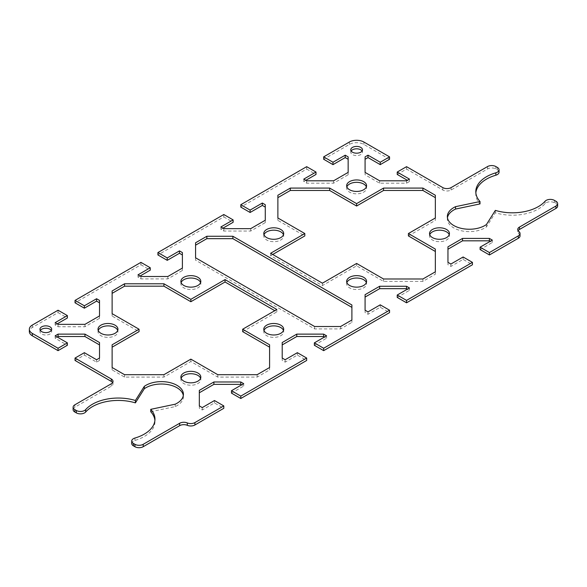 <?xml version="1.0" encoding="UTF-8"?>
<svg xmlns="http://www.w3.org/2000/svg" width="587" height="587" viewBox="0 0 587 587"><rect width="100%" height="100%" fill="white"/><g stroke="black" fill="none" stroke-linecap="round" stroke-linejoin="round"><path stroke-width="0.44" stroke-dasharray="2.94 2.2" d="M98.234 330.43A9.964 5.753 0 0 0 98.014 331.633A9.964 5.753 0 0 0 100.935 335.698A9.964 5.753 0 0 0 111.794 336.945A9.964 5.753 0 0 0 117.943 331.633A9.964 5.753 0 0 0 117.723 330.43M263.989 330.43A9.964 5.753 0 0 0 263.776 331.633A9.964 5.753 0 0 0 266.689 335.698A9.964 5.753 0 0 0 277.548 336.945A9.964 5.753 0 0 0 283.697 331.633A9.964 5.753 0 0 0 283.477 330.43M181.112 282.582A9.964 5.753 0 0 0 180.891 283.778A9.964 5.753 0 0 0 183.812 287.85A9.964 5.753 0 0 0 194.671 289.098A9.964 5.753 0 0 0 200.82 283.778A9.964 5.753 0 0 0 200.6 282.582M181.112 378.285A9.964 5.753 0 0 0 180.891 379.481A9.964 5.753 0 0 0 183.812 383.546A9.964 5.753 0 0 0 194.671 384.793A9.964 5.753 0 0 0 200.82 379.481A9.964 5.753 0 0 0 200.6 378.285M40.342 330.43A5.863 3.383 0 0 0 39.96 331.633A5.863 3.383 0 0 0 41.677 334.025A5.863 3.383 0 0 0 48.061 334.759A5.863 3.383 0 0 0 51.685 331.633A5.863 3.383 0 0 0 51.304 330.43M346.866 186.886A9.964 5.753 0 0 0 346.653 188.082A9.964 5.753 0 0 0 349.566 192.147A9.964 5.753 0 0 0 360.425 193.394A9.964 5.753 0 0 0 366.574 188.082A9.964 5.753 0 0 0 366.354 186.886M346.866 282.582A9.964 5.753 0 0 0 346.653 283.778A9.964 5.753 0 0 0 349.566 287.85A9.964 5.753 0 0 0 360.425 289.098A9.964 5.753 0 0 0 366.574 283.778A9.964 5.753 0 0 0 366.354 282.582M263.989 234.734A9.964 5.753 0 0 0 263.776 235.93A9.964 5.753 0 0 0 266.689 240.002A9.964 5.753 0 0 0 277.548 241.242A9.964 5.753 0 0 0 283.697 235.93A9.964 5.753 0 0 0 283.477 234.734M429.743 234.734A9.964 5.753 0 0 0 429.53 235.93A9.964 5.753 0 0 0 432.443 240.002A9.964 5.753 0 0 0 443.302 241.242A9.964 5.753 0 0 0 449.451 235.93A9.964 5.753 0 0 0 449.238 234.734M351.129 150.998A5.863 3.383 0 0 0 350.755 152.194A5.863 3.383 0 0 0 352.471 154.586A5.863 3.383 0 0 0 358.855 155.32A5.863 3.383 0 0 0 362.473 152.194A5.863 3.383 0 0 0 362.091 150.998M389.555 159.253L363.867 144.424A10.258 5.921 0 0 0 349.36 144.424L323.672 159.253M58.047 310.215L58.047 312.607L32.351 327.443A10.258 5.921 0 0 0 29.35 331.633M365.077 156.876L365.077 174.787L379.642 183.195L406.52 183.195L409.447 181.5L407.378 180.304M397.223 174.449L406.549 169.063L406.549 166.671M497.328 167.405L497.328 169.797L495.846 168.946A5.863 3.383 0 0 0 487.562 168.946L451.095 189.997A5.863 3.383 180 0 1 442.803 189.997L406.549 169.063M497.328 169.797A5.863 3.383 180 0 1 499.045 172.189M475.852 192.866A36.629 21.147 0 0 0 475.793 194.062A36.629 21.147 0 0 0 480.012 203.916M447.448 217.748A21.976 12.687 0 0 0 447.353 218.944A21.976 12.687 0 0 0 462.028 230.911A21.976 12.687 0 0 0 486.454 226.898L495.355 212.773A36.629 21.147 0 0 0 545.081 203.638A5.863 3.383 180 0 1 554.451 202.779L555.933 203.63L555.933 201.238M557.65 206.022A5.863 3.383 0 0 0 555.933 203.63M520.038 235.879A5.863 3.383 0 0 0 518.893 233.868A5.863 3.383 180 0 1 517.749 231.865A5.863 3.383 180 0 1 518.13 230.669M480.1 249.57L492.324 242.512L490.255 241.316M447.954 246.833L447.954 264.744L450.889 266.432L463.114 259.381L472.432 264.759M397.223 297.418L409.447 290.36L407.378 289.164M365.077 294.681L365.077 312.592L368.005 314.287L380.229 307.228L389.555 312.607M314.346 345.266L326.57 338.207L324.501 337.011M282.2 342.529L282.2 360.44L285.128 362.135L297.352 355.076L306.678 360.462M231.469 393.114L243.693 386.055L241.617 384.859M199.323 390.384L199.323 408.288L202.251 409.983L214.475 402.924L223.801 408.31M131.715 443.456A5.863 3.383 180 0 1 134.922 440.441A36.629 21.147 0 0 0 154.968 421.583A36.629 21.147 0 0 0 154.909 420.387M150.749 411.729L175.205 406.593A21.976 12.687 0 0 0 183.415 396.702A21.976 12.687 0 0 0 183.313 395.506M112.631 382.592A5.863 3.383 180 0 1 113.012 383.788A5.863 3.383 180 0 1 111.295 386.18L74.828 407.231A5.863 3.383 0 0 0 73.111 409.623M75.033 360.462L84.359 355.076L96.584 362.135L99.511 360.44L99.511 342.529M57.218 337.011L55.149 338.207L67.373 345.266M58.047 312.607L67.373 317.993M57.218 323.855L55.149 325.051L58.076 326.739L84.954 326.739L99.511 318.337L99.511 300.427M140.924 262.367L140.924 264.759L75.033 302.804M140.924 264.759L150.25 270.145M140.095 276.007L138.026 277.203L140.953 278.891L167.831 278.891L182.388 270.482L182.388 252.579M223.801 214.519L223.801 216.911L157.91 254.949M223.801 216.911L233.127 222.297M222.972 228.16L220.903 229.356L223.83 231.043L250.708 231.043L265.273 222.634L265.273 204.724M306.678 166.671L306.678 169.063L240.795 207.101M306.678 169.063L316.004 174.449M305.849 180.304L303.78 181.5L306.707 183.195L333.585 183.195L348.15 174.787L348.15 156.876M112.124 290.961L112.124 316.077L139.06 331.633M112.124 344.789L112.124 369.905L124.554 377.089L163.92 377.089L190.856 361.533L217.792 377.089L257.157 377.089L269.594 369.905L269.594 344.789M242.658 331.633L276.844 311.895L274.767 310.699M272.698 254.472L270.629 255.668L322.424 285.575L356.61 265.838L383.546 281.386L422.911 281.386L435.349 274.21L435.349 249.093M408.413 235.93L435.349 220.382L435.349 195.258M277.878 195.258L277.878 220.382L304.814 235.93M195.574 242.776L195.574 260.188L314.595 328.903L340.614 328.903L351.892 322.395L351.892 304.983M340.614 326.511L340.614 328.903M351.892 320.003L351.892 322.395M314.595 326.511L314.595 328.903M195.574 257.796L195.574 260.188M270.629 253.276L270.629 255.668M356.61 265.838L356.61 263.446M322.424 283.183L322.424 285.575M277.878 217.99L277.878 220.382M435.349 217.99L435.349 220.382M435.349 271.818L435.349 274.21M383.546 278.994L383.546 281.386M422.911 278.994L422.911 281.386M495.355 210.381L495.355 212.773M486.454 224.505L486.454 226.898M365.077 172.395L365.077 174.787M379.642 180.803L379.642 183.195M406.52 180.803L406.52 183.195M409.447 179.108L409.447 181.5M365.077 310.2L365.077 312.592M368.005 311.895L368.005 314.287M380.229 304.836L380.229 307.228M409.447 287.968L409.447 290.36M447.954 262.352L447.954 264.744M450.889 264.04L450.889 266.432M463.114 256.989L463.114 259.381M492.324 240.12L492.324 242.512M265.273 220.242L265.273 222.634M220.903 226.956L220.903 229.356M223.83 228.651L223.83 231.043M250.708 228.651L250.708 231.043M333.585 180.803L333.585 183.195M348.15 172.395L348.15 174.787M303.78 179.108L303.78 181.5M306.707 180.803L306.707 183.195M276.844 309.496L276.844 311.895M124.554 374.697L124.554 377.089M163.92 374.697L163.92 377.089M190.856 361.533L190.856 359.141M112.124 367.513L112.124 369.905M217.792 374.697L217.792 377.089M269.594 367.513L269.594 369.905M257.157 374.697L257.157 377.089M112.124 313.685L112.124 316.077M175.205 404.201L175.205 406.593M55.149 335.815L55.149 338.207M84.359 352.684L84.359 355.076M96.584 359.743L96.584 362.135M99.511 358.048L99.511 360.44M282.2 358.048L282.2 360.44M285.128 359.743L285.128 362.135M297.352 352.684L297.352 355.076M326.57 335.815L326.57 338.207M199.323 405.896L199.323 408.288M202.251 407.591L202.251 409.983M214.475 400.532L214.475 402.924M243.693 383.663L243.693 386.055M138.026 274.811L138.026 277.203M140.953 276.499L140.953 278.891M167.831 276.499L167.831 278.891M182.388 268.09L182.388 270.482M99.511 315.945L99.511 318.337M55.149 322.659L55.149 325.051M58.076 324.347L58.076 326.739M84.954 324.347L84.954 326.739M349.36 144.424L349.36 142.025M363.867 142.025L363.867 144.424M32.351 325.051L32.351 327.443M111.295 386.18L111.295 383.788M74.828 404.839L74.828 407.231M518.893 233.868L518.893 231.476M451.095 187.605L451.095 189.997M442.803 189.997L442.803 187.605M487.562 168.946L487.562 166.554M495.846 166.554L495.846 168.946M545.081 201.246L545.081 203.638M554.451 200.387L554.451 202.779M134.922 438.049L134.922 440.441M117.943 329.234L117.943 331.633M283.697 329.234L283.697 331.633M200.82 281.386L200.82 283.778M200.82 377.089L200.82 379.481M51.685 329.234L51.685 331.633M346.653 185.69L346.653 188.082M346.653 281.386L346.653 283.778M263.776 233.538L263.776 235.93M429.53 233.538L429.53 235.93M350.755 149.802L350.755 152.194M113.012 381.396L113.012 383.788M517.749 231.865L517.749 229.473M447.353 218.944L447.353 216.552M475.793 194.062L475.793 191.67M362.473 152.194L362.473 149.802M449.451 235.93L449.451 233.538M283.697 235.93L283.697 233.538M366.574 283.778L366.574 281.386M366.574 188.082L366.574 185.69M154.968 421.583L154.968 419.191M183.415 396.702L183.415 394.31M39.96 331.633L39.96 329.234M180.891 379.481L180.891 377.089M180.891 283.778L180.891 281.386M263.776 331.633L263.776 329.234M98.014 331.633L98.014 329.234"/><path stroke-width="0.88" d="M115.023 325.169A9.964 5.753 180 0 1 117.943 329.234A9.964 5.753 180 0 1 111.794 334.553A9.964 5.753 180 0 1 100.935 333.306A9.964 5.753 180 0 1 98.014 329.234A9.964 5.753 180 0 1 104.17 323.921A9.964 5.753 180 0 1 115.023 325.169M117.723 330.43A9.964 5.753 0 0 0 115.023 327.561A9.964 5.753 0 0 0 105.154 326.115A9.964 5.753 0 0 0 98.234 330.43M280.777 325.169A9.964 5.753 180 0 1 283.697 329.234A9.964 5.753 180 0 1 277.548 334.553A9.964 5.753 180 0 1 266.689 333.306A9.964 5.753 180 0 1 263.776 329.234A9.964 5.753 180 0 1 269.925 323.921A9.964 5.753 180 0 1 280.777 325.169M283.477 330.43A9.964 5.753 0 0 0 280.777 327.561A9.964 5.753 0 0 0 270.908 326.115A9.964 5.753 0 0 0 263.989 330.43M197.9 277.321A9.964 5.753 180 0 1 200.82 281.386A9.964 5.753 180 0 1 194.671 286.705A9.964 5.753 180 0 1 183.812 285.458A9.964 5.753 180 0 1 180.891 281.386A9.964 5.753 180 0 1 187.048 276.073A9.964 5.753 180 0 1 197.9 277.321M200.6 282.582A9.964 5.753 0 0 0 197.9 279.713A9.964 5.753 0 0 0 188.031 278.267A9.964 5.753 0 0 0 181.112 282.582M197.9 373.016A9.964 5.753 180 0 1 200.82 377.089A9.964 5.753 180 0 1 194.671 382.401A9.964 5.753 180 0 1 183.812 381.154A9.964 5.753 180 0 1 180.891 377.089A9.964 5.753 180 0 1 187.048 371.769A9.964 5.753 180 0 1 197.9 373.016M200.6 378.285A9.964 5.753 0 0 0 197.9 375.409A9.964 5.753 0 0 0 188.031 373.963A9.964 5.753 0 0 0 181.112 378.285M49.968 326.842A5.863 3.383 180 0 1 51.685 329.234A5.863 3.383 180 0 1 48.061 332.359A5.863 3.383 180 0 1 41.677 331.633A5.863 3.383 180 0 1 39.96 329.234A5.863 3.383 180 0 1 43.577 326.108A5.863 3.383 180 0 1 49.968 326.842M51.304 330.43A5.863 3.383 0 0 0 49.968 329.234A5.863 3.383 0 0 0 40.342 330.43M349.566 189.755A9.964 5.753 180 0 1 346.653 185.69A9.964 5.753 180 0 1 352.802 180.378A9.964 5.753 180 0 1 363.654 181.625A9.964 5.753 180 0 1 366.574 185.69A9.964 5.753 180 0 1 360.425 191.002A9.964 5.753 180 0 1 349.566 189.755M366.354 186.886A9.964 5.753 0 0 0 363.654 184.017A9.964 5.753 0 0 0 353.785 182.564A9.964 5.753 0 0 0 346.866 186.886M349.566 285.458A9.964 5.753 180 0 1 346.653 281.386A9.964 5.753 180 0 1 352.802 276.073A9.964 5.753 180 0 1 363.654 277.321A9.964 5.753 180 0 1 366.574 281.386A9.964 5.753 180 0 1 360.425 286.705A9.964 5.753 180 0 1 349.566 285.458M366.354 282.582A9.964 5.753 0 0 0 363.654 279.713A9.964 5.753 0 0 0 353.785 278.267A9.964 5.753 0 0 0 346.866 282.582M266.689 237.603A9.964 5.753 180 0 1 263.776 233.538A9.964 5.753 180 0 1 269.925 228.226A9.964 5.753 180 0 1 280.777 229.473A9.964 5.753 180 0 1 283.697 233.538A9.964 5.753 180 0 1 277.548 238.85A9.964 5.753 180 0 1 266.689 237.603M283.477 234.734A9.964 5.753 0 0 0 280.777 231.865A9.964 5.753 0 0 0 270.908 230.42A9.964 5.753 0 0 0 263.989 234.734M432.443 237.603A9.964 5.753 180 0 1 429.53 233.538A9.964 5.753 180 0 1 435.679 228.226A9.964 5.753 180 0 1 446.538 229.473A9.964 5.753 180 0 1 449.451 233.538A9.964 5.753 180 0 1 443.302 238.85A9.964 5.753 180 0 1 432.443 237.603M449.238 234.734A9.964 5.753 0 0 0 446.538 231.865A9.964 5.753 0 0 0 436.662 230.42A9.964 5.753 0 0 0 429.743 234.734M352.471 152.194A5.863 3.383 180 0 1 350.755 149.802A5.863 3.383 180 0 1 354.372 146.677A5.863 3.383 180 0 1 360.756 147.41A5.863 3.383 180 0 1 362.473 149.802A5.863 3.383 180 0 1 358.855 152.928A5.863 3.383 180 0 1 352.471 152.194M362.091 150.998A5.863 3.383 0 0 0 360.756 149.802A5.863 3.383 0 0 0 351.129 150.998M348.15 159.268L345.215 157.58L332.99 164.639L323.672 159.253L323.672 156.861L349.36 142.025A10.258 5.921 180 0 1 363.867 142.025L389.555 156.861L389.555 159.253L380.229 164.639L368.005 157.58L365.077 159.268M323.672 156.861L332.99 162.247L345.215 155.188L348.15 156.876L348.15 172.395L333.585 180.803L306.707 180.803L303.78 179.108L316.004 172.05L306.678 166.671L240.795 204.709L250.113 210.095L262.338 203.036L265.273 204.724L265.273 220.242L250.708 228.651L223.83 228.651L220.903 226.956L233.127 219.905L223.801 214.519L157.91 252.557L167.236 257.942L179.461 250.884L182.388 252.579L182.388 268.09L167.831 276.499L140.953 276.499L138.026 274.811L150.25 267.753L140.924 262.367L75.033 300.405L84.359 305.79L96.584 298.732L99.511 300.427L99.511 315.945L84.954 324.347L58.076 324.347L55.149 322.659L67.373 315.601L58.047 310.215L32.351 325.051A10.258 5.921 180 0 0 29.35 329.234L29.35 331.633A10.258 5.921 0 0 0 32.351 335.815L58.047 350.652L58.047 348.26L32.351 333.423A10.258 5.921 180 0 1 29.35 329.234M58.047 348.26L67.373 342.874L55.149 335.815L58.076 334.128L84.954 334.128L99.511 342.529L99.511 358.048L96.584 359.743L84.359 352.684L75.033 358.063L75.033 360.462L111.295 381.396A5.863 3.383 180 0 1 112.631 382.592M183.313 395.506A21.976 12.687 0 0 0 167.75 384.551A21.976 12.687 0 0 0 144.307 388.755L135.406 402.873A36.629 21.147 0 0 0 85.68 412.015A5.863 3.383 180 0 1 76.31 412.874L76.31 410.482L74.828 409.623A5.863 3.383 180 0 1 73.111 407.231A5.863 3.383 180 0 1 74.828 404.839L111.295 383.788A5.863 3.383 0 0 0 113.012 381.396A5.863 3.383 0 0 0 111.295 378.997L75.033 358.063M76.31 410.482A5.863 3.383 0 0 0 85.68 409.616A36.629 21.147 180 0 1 135.406 400.481L144.307 386.363A21.976 12.687 180 0 1 168.733 382.342A21.976 12.687 180 0 1 183.415 394.31A21.976 12.687 180 0 1 175.205 404.201L150.749 409.337A36.629 21.147 180 0 1 154.968 419.191A36.629 21.147 180 0 1 134.922 438.049A5.863 3.383 0 0 0 131.715 441.064A5.863 3.383 0 0 0 133.432 443.456L134.915 444.315L134.915 446.707A5.863 3.383 0 0 0 143.206 446.707L179.666 425.656A5.863 3.383 180 0 1 187.29 425.318A5.863 3.383 0 0 0 194.906 424.988L223.801 408.31L223.801 405.918L194.906 422.596A5.863 3.383 180 0 1 187.29 422.926A5.863 3.383 0 0 0 179.666 423.264L143.206 444.315A5.863 3.383 180 0 1 134.915 444.315M223.801 405.918L214.475 400.532L202.251 407.591L199.323 405.896L199.323 390.384L213.888 381.976L240.765 381.976L243.693 383.663L231.469 390.722L240.795 396.108L240.795 398.5L306.678 360.462L306.678 358.063L240.795 396.108M306.678 358.063L297.352 352.684L285.128 359.743L282.2 358.048L282.2 342.529L296.765 334.128L323.642 334.128L326.57 335.815L314.346 342.874L323.672 348.26L323.672 350.652L389.555 312.607L389.555 310.215L323.672 348.26M389.555 310.215L380.229 304.836L368.005 311.895L365.077 310.2L365.077 294.681L379.642 286.273L406.52 286.273L409.447 287.968L397.223 295.026L406.549 300.405L406.549 302.804L472.432 264.759L472.432 262.367L406.549 300.405M472.432 262.367L463.114 256.989L450.889 264.04L447.954 262.352L447.954 246.833L462.519 238.425L489.397 238.425L492.324 240.12L480.1 247.178L489.426 252.557L489.426 254.949L518.321 238.271A5.863 3.383 0 0 0 520.038 235.879L520.038 233.487A5.863 3.383 180 0 1 518.321 235.879L489.426 252.557M495.839 172.813L495.839 175.212A5.863 3.383 180 0 0 499.045 172.189L499.045 169.797A5.863 3.383 0 0 1 495.839 172.813A36.629 21.147 180 0 0 475.793 191.67A36.629 21.147 180 0 0 480.012 201.524L455.556 206.668A21.976 12.687 180 0 0 447.353 216.552A21.976 12.687 180 0 0 462.028 228.519A21.976 12.687 180 0 0 486.454 224.505L495.355 210.381A36.629 21.147 180 0 0 545.081 201.246A5.863 3.383 0 0 1 554.451 200.387L555.933 201.238A5.863 3.383 180 0 1 557.65 203.63A5.863 3.383 180 0 1 555.933 206.022L519.466 227.081A5.863 3.383 0 0 0 517.749 229.473A5.863 3.383 0 0 0 518.893 231.476A5.863 3.383 180 0 1 520.038 233.487M499.045 169.797A5.863 3.383 0 0 0 497.328 167.405L495.846 166.554A5.863 3.383 180 0 0 487.562 166.554L451.095 187.605A5.863 3.383 0 0 1 442.803 187.605L406.549 166.671L397.223 172.05L409.447 179.108L406.52 180.803L379.642 180.803L365.077 172.395L365.077 156.876L368.005 155.188L380.229 162.247L389.555 156.861M356.61 263.446L322.424 283.183L270.629 253.276L304.814 233.538L277.878 217.99L277.878 195.258L290.308 188.082L329.674 188.082L356.61 203.63L383.546 188.082L422.911 188.082L435.349 195.258L435.349 217.99L408.413 233.538L435.349 249.093L435.349 271.818L422.911 278.994L383.546 278.994L356.61 263.446M190.856 299.333L225.041 279.595L276.844 309.496L242.658 329.234L269.594 344.789L269.594 367.513L257.157 374.697L217.792 374.697L190.856 359.141L163.92 374.697L124.554 374.697L112.124 367.513L112.124 344.789L139.06 329.234L112.124 313.685L112.124 290.961L124.554 283.778L163.92 283.778L190.856 299.333L190.856 301.725L163.92 286.17L124.554 286.17L112.124 293.353M351.892 320.003L340.614 326.511L314.595 326.511L195.574 257.796L195.574 242.776L206.859 236.268L232.87 236.268L351.892 304.983L351.892 320.003M407.378 180.304L397.223 174.449L397.223 172.05M495.839 175.212A36.629 21.147 0 0 0 475.852 192.866M480.012 201.524L480.012 203.916L455.556 209.06A21.976 12.687 0 0 0 447.448 217.748M518.13 230.669A5.863 3.383 180 0 1 519.466 229.473L555.933 208.422A5.863 3.383 0 0 0 557.65 206.022L557.65 203.63M489.426 254.949L480.1 249.57L480.1 247.178M490.255 241.316L489.397 240.817L462.519 240.817L447.954 249.226M406.549 302.804L397.223 297.418L397.223 295.026M407.378 289.164L406.52 288.672L379.642 288.672L365.077 297.073M323.672 350.652L314.346 345.266L314.346 342.874M324.501 337.011L323.642 336.52L296.765 336.52L282.2 344.921M240.795 398.5L231.469 393.114L231.469 390.722M241.617 384.859L240.765 384.368L213.888 384.368L199.323 392.776M131.715 441.064L131.715 443.456A5.863 3.383 180 0 0 133.432 445.849L134.915 446.707M154.909 420.387A36.629 21.147 0 0 0 150.749 411.729L150.749 409.337M73.111 407.231L73.111 409.623A5.863 3.383 0 0 0 74.828 412.015L76.31 412.874M99.511 344.921L84.954 336.52L58.076 336.52L57.218 337.011M67.373 342.874L67.373 345.266L58.047 350.652M67.373 315.601L67.373 317.993L57.218 323.855M99.511 302.819L96.584 301.124L84.359 308.182L75.033 302.804L75.033 300.405M150.25 267.753L150.25 270.145L140.095 276.007M182.388 254.971L179.461 253.276L167.236 260.334L157.91 254.949L157.91 252.557M233.127 219.905L233.127 222.297L222.972 228.16M265.273 207.116L262.338 205.428L250.113 212.487L240.795 207.101L240.795 204.709M316.004 172.05L316.004 174.449L305.849 180.304M274.767 310.699L225.041 281.987L190.856 301.725M139.06 329.234L139.06 331.633L112.124 347.181M269.594 347.181L242.658 331.633L242.658 329.234M435.349 251.485L408.413 235.93L408.413 233.538M435.349 197.65L422.911 190.474L383.546 190.474L356.61 206.022L329.674 190.474L290.308 190.474L277.878 197.65M304.814 233.538L304.814 235.93L272.698 254.472M351.892 307.375L232.87 238.66L206.859 238.66L195.574 245.168M232.87 236.268L232.87 238.66M206.859 236.268L206.859 238.66M422.911 188.082L422.911 190.474M383.546 188.082L383.546 190.474M356.61 206.022L356.61 203.63M329.674 188.082L329.674 190.474M290.308 188.082L290.308 190.474M455.556 206.668L455.556 209.06M380.229 162.247L380.229 164.639M368.005 155.188L368.005 157.58M379.642 286.273L379.642 288.672M406.52 286.273L406.52 288.672M489.397 238.425L489.397 240.817M462.519 238.425L462.519 240.817M262.338 203.036L262.338 205.428M250.113 210.095L250.113 212.487M345.215 155.188L345.215 157.58M332.99 162.247L332.99 164.639M225.041 279.595L225.041 281.987M163.92 283.778L163.92 286.17M124.554 283.778L124.554 286.17M144.307 386.363L144.307 388.755M135.406 400.481L135.406 402.873M84.954 334.128L84.954 336.52M58.076 334.128L58.076 336.52M323.642 334.128L323.642 336.52M296.765 334.128L296.765 336.52M213.888 381.976L213.888 384.368M240.765 381.976L240.765 384.368M179.461 250.884L179.461 253.276M167.236 257.942L167.236 260.334M96.584 298.732L96.584 301.124M84.359 305.79L84.359 308.182M32.351 335.815L32.351 333.423M187.29 422.926L187.29 425.318M194.906 424.988L194.906 422.596M179.666 423.264L179.666 425.656M111.295 378.997L111.295 381.396M74.828 412.015L74.828 409.623M143.206 446.707L143.206 444.315M518.321 235.879L518.321 238.271M519.466 229.473L519.466 227.081M555.933 206.022L555.933 208.422M85.68 409.616L85.68 412.015M133.432 445.849L133.432 443.456"/></g></svg>

